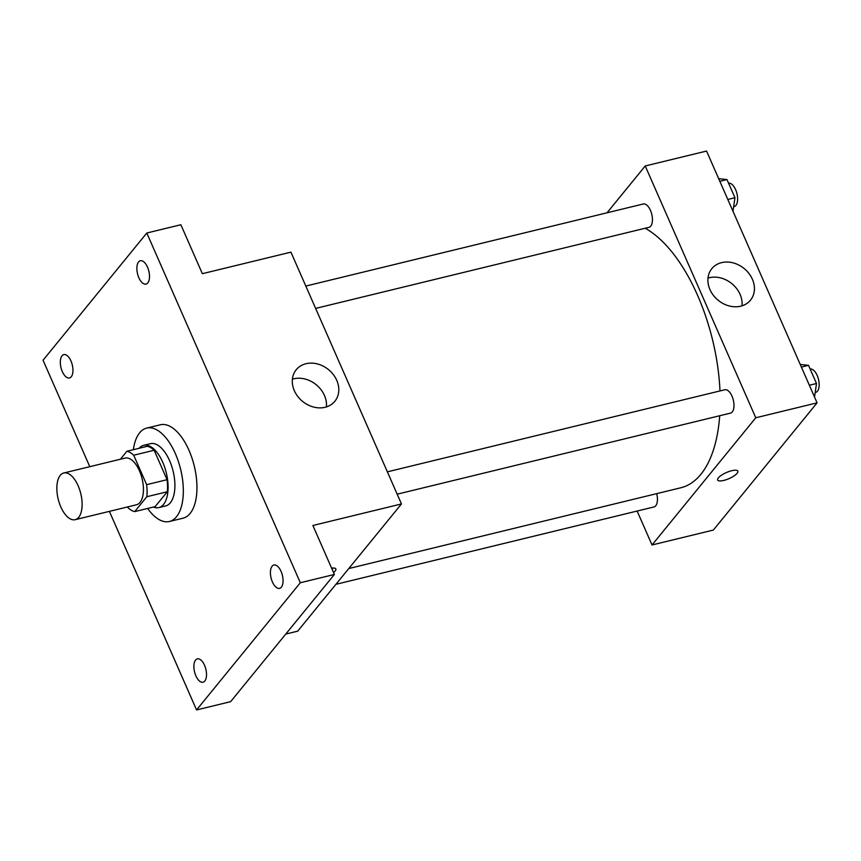 <?xml version="1.0" encoding="UTF-8"?>
<svg xmlns="http://www.w3.org/2000/svg" width="861" height="861" viewBox="0 0 861 861"><rect width="100%" height="100%" fill="white"/><g stroke="black" fill="none" stroke-linecap="round" stroke-linejoin="round"><path stroke-width="1.29" d="M78.695 517.332A24.033 11.613 76.3 0 1 75.165 519.689A24.033 11.613 76.3 0 1 58.193 499.089A24.033 11.613 76.3 0 1 63.8 472.99A24.033 11.613 76.3 0 1 79.599 489.565A24.033 11.613 76.3 0 1 78.695 517.332M63.8 472.99L125.125 458.084A24.033 11.613 76.3 0 1 140.924 474.648A24.033 11.613 76.3 0 1 140.009 502.415A24.033 11.613 76.3 0 1 136.479 504.772L75.165 519.689M126.89 451.261L147.328 446.289A31.018 14.992 76.3 0 1 154.151 450.249L167.066 479.695L146.628 484.668L133.703 455.221A31.018 14.992 76.3 0 0 126.89 451.261L120.389 459.236M127.589 506.935L127.902 507.635A31.018 14.992 76.3 0 0 134.714 511.595L146.844 496.722A31.018 14.992 76.3 0 0 146.628 484.668M134.714 511.595L155.152 506.623L167.292 491.749L146.844 496.722M167.066 479.695A31.018 14.992 76.3 0 1 167.292 491.749M153.419 507.043A32.04 15.487 -103.7 0 0 158.811 507.592A32.04 15.487 -103.7 0 0 166.291 472.797A32.04 15.487 -103.7 0 0 143.669 445.32A32.04 15.487 -103.7 0 0 139.127 448.28M143.669 445.32L150.481 443.663A32.04 15.487 76.3 0 1 171.554 465.758A32.04 15.487 76.3 0 1 170.338 502.781A32.04 15.487 76.3 0 1 165.624 505.934L158.811 507.592M154.151 450.249L133.703 455.221M133.369 449.679A48.055 23.225 76.3 0 1 146.693 428.1A48.055 23.225 76.3 0 1 178.302 461.248A48.055 23.225 76.3 0 1 176.483 516.761A48.055 23.225 76.3 0 1 169.413 521.497A48.055 23.225 76.3 0 1 147.661 508.453M146.693 428.1L160.329 424.785A48.055 23.225 76.3 0 1 191.928 457.934A48.055 23.225 76.3 0 1 190.109 513.447A48.055 23.225 76.3 0 1 183.038 518.182L169.413 521.497M147.5 267.125A12.011 5.812 76.3 0 1 146.015 284.098A12.011 5.812 76.3 0 1 137.534 273.798A12.011 5.812 76.3 0 1 140.332 260.754A12.011 5.812 76.3 0 1 147.5 267.125M281.063 571.392A12.011 5.812 76.3 0 1 279.577 588.364A12.011 5.812 76.3 0 1 271.097 578.065A12.011 5.812 76.3 0 1 273.895 565.01A12.011 5.812 76.3 0 1 281.063 571.392M204.52 665.241A12.011 5.812 76.3 0 1 203.035 682.213A12.011 5.812 76.3 0 1 194.554 671.914A12.011 5.812 76.3 0 1 197.352 658.869A12.011 5.812 76.3 0 1 204.52 665.241M70.957 360.974A12.011 5.812 76.3 0 1 69.472 377.957A12.011 5.812 76.3 0 1 60.991 367.647A12.011 5.812 76.3 0 1 63.789 354.603A12.011 5.812 76.3 0 1 70.957 360.974M109.39 511.369L196.566 709.948L300.317 582.746L146.8 233.019L43.05 360.232L89.781 466.673M285.766 634.062L297.723 631.156L401.463 503.943L312.887 525.49L334.38 574.459L230.64 701.661L196.566 709.948M334.38 574.459L300.317 582.746M401.463 503.943L290.932 252.144L202.357 273.69L180.864 224.732L146.8 233.019M325.103 407.285A24.937 20.503 -140.8 0 1 297.766 396.447A24.937 20.503 -140.8 0 1 296.216 369.746A24.937 20.503 -140.8 0 1 328.504 369.617A24.937 20.503 -140.8 0 1 334.864 401.269A24.937 20.503 -140.8 0 1 325.103 407.285M331.603 568.12A11.01 3.315 -23.7 0 1 335.833 568.927A11.01 3.315 -23.7 0 1 335.112 571.08A11.01 3.315 -23.7 0 1 333.562 572.587M333.185 567.991A11.01 3.315 -23.7 0 1 332.012 569.056M292.374 379.184A24.937 20.503 -140.8 0 1 316.191 384.716A24.937 20.503 -140.8 0 1 326.394 406.919M719.699 415.734A136.167 65.813 76.3 0 1 700.822 474.379A136.167 65.813 76.3 0 1 680.814 487.778L348.791 568.54M645.19 228.251A136.167 65.813 76.3 0 1 719.99 390.937M397.179 494.182L730.515 413.108A12.011 5.812 -103.7 0 0 733.314 400.064A12.011 5.812 -103.7 0 0 724.833 389.753L387.375 471.839M656.706 493.644A12.011 5.812 76.3 0 1 655.738 505.773A12.011 5.812 76.3 0 1 653.973 506.957L335.919 584.328M305.827 286.067L643.285 203.982A12.011 5.812 76.3 0 1 651.185 212.269A12.011 5.812 76.3 0 1 650.733 226.152A12.011 5.812 76.3 0 1 648.968 227.326L315.632 308.41M637.129 511.057L652.025 544.981L755.775 417.768L645.233 165.969L607.037 212.796M645.233 165.969L706.558 151.052L817.089 402.851L713.349 530.064L652.025 544.981M817.089 402.851L755.775 417.768M740.729 306.182A24.937 20.503 -140.8 0 1 713.392 295.355A24.937 20.503 -140.8 0 1 711.843 268.643A24.937 20.503 -140.8 0 1 744.119 268.514A24.937 20.503 -140.8 0 1 750.491 300.166A24.937 20.503 -140.8 0 1 740.729 306.182M737.823 471.139A11.01 3.315 -23.7 0 1 737.113 473.292A11.01 3.315 -23.7 0 1 726.383 479.663A11.01 3.315 -23.7 0 1 717.654 479.997A11.01 3.315 -23.7 0 1 726.415 472.538A11.01 3.315 -23.7 0 1 737.834 471.139A11.01 3.315 -23.7 0 1 737.113 473.292A11.01 3.315 -23.7 0 1 726.383 479.652A11.01 3.315 -23.7 0 1 717.654 479.997M708 278.081A24.937 20.503 -140.8 0 1 731.807 283.613A24.937 20.503 -140.8 0 1 742.021 305.827M814.528 397.007L816.508 383.511L808.522 365.333L800.224 364.44M816.508 383.511L809.362 385.244M808.522 365.333L801.387 367.077M810.136 369.014A12.011 5.812 76.3 0 1 817.95 377.462A12.011 5.812 76.3 0 1 817.455 391.206A12.011 5.812 76.3 0 1 815.69 392.39L815.184 392.508M732.98 211.236L734.96 197.729L726.975 179.562L718.677 178.657M734.96 197.729L727.814 199.472M726.975 179.562L719.839 181.294M728.589 183.232A12.011 5.812 76.3 0 1 736.403 191.691A12.011 5.812 76.3 0 1 735.897 205.435A12.011 5.812 76.3 0 1 734.132 206.618L733.637 206.737"/></g></svg>
